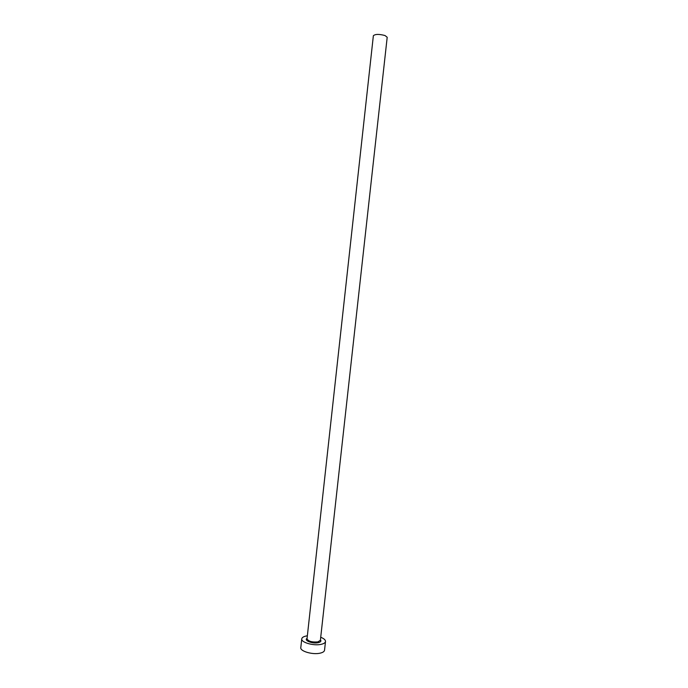 <?xml version="1.0" encoding="UTF-8"?>
<svg xmlns="http://www.w3.org/2000/svg" width="688" height="688" viewBox="0 0 688 688"><rect width="100%" height="100%" fill="white"/><g stroke="black" fill="none" stroke-linecap="round" stroke-linejoin="round"><path stroke-width="1.03" d="M307.072 638.395L373.36 35.742C375.192 34.056 379.071 33.987 385.005 35.535L387.198 37.272L320.427 639.874M307.355 635.798L306.289 635.979C303.503 636.563 301.989 637.527 301.757 638.868C300.88 642.42 313.762 646.101 321.133 644.338C323.842 643.736 325.295 642.781 325.51 641.483C325.544 639.935 323.953 638.533 320.711 637.277M301.757 638.868L300.802 647.597C299.916 651.244 312.782 654.985 320.152 653.153C322.861 652.525 324.323 651.553 324.538 650.22L325.51 641.483M320.436 639.814C321.468 641.113 320.728 642.076 318.209 642.695C312.601 644.028 303.511 640.433 307.072 638.335M307.02 638.817C308.336 641.328 311.965 642.36 317.899 641.895L320.376 640.287"/></g></svg>
